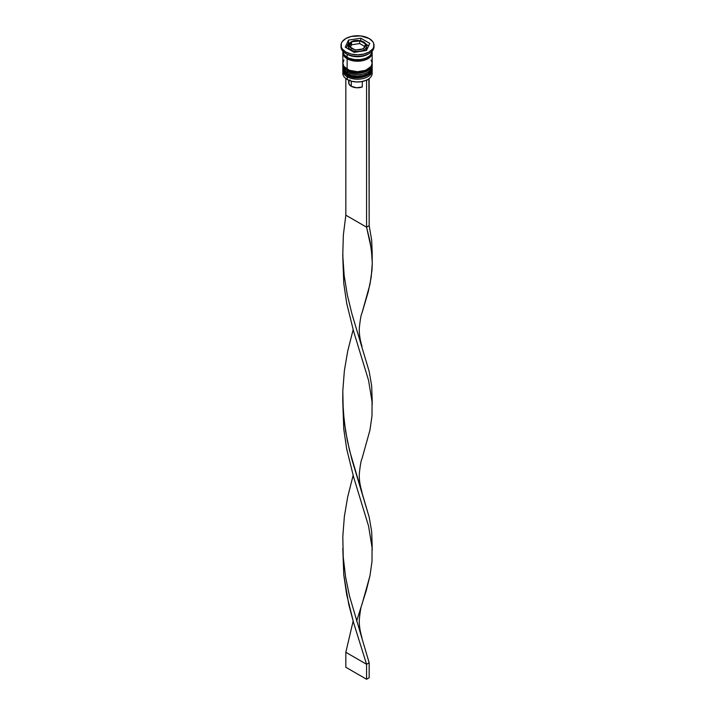 <?xml version="1.0" encoding="UTF-8"?>
<svg xmlns="http://www.w3.org/2000/svg" width="715" height="715" viewBox="0 0 715 715"><rect width="100%" height="100%" fill="white"/><g stroke="black" fill="none" stroke-linecap="round" stroke-linejoin="round"><path stroke-width="1.07" d="M372.032 70.07A14.666 8.464 180 0 1 362.192 76.952A14.666 8.464 180 0 1 347.132 74.914A1.099 0.635 120 0 0 347.356 75.424A1.099 0.635 -60 0 1 347.132 74.914A14.666 8.464 0 0 0 363.113 76.755A14.666 8.464 0 0 0 372.166 68.926C373.57 75.719 356.133 81.269 347.356 75.424C344.228 73.404 342.717 71.241 342.834 68.926A14.666 8.464 0 0 0 347.132 74.914L347.132 74.619A14.666 8.464 0 0 0 362.192 76.657A14.666 8.464 0 0 0 372.032 69.766M372.149 68.184A14.666 8.464 180 0 1 372.166 68.631A14.666 8.464 180 0 1 363.113 76.451A14.666 8.464 180 0 1 347.132 74.619L347.132 74.914A14.666 8.464 180 0 1 343.146 70.669M342.851 68.184A14.666 8.464 0 0 0 347.132 74.619A14.666 8.464 180 0 1 342.834 68.631L342.834 68.926A14.666 8.464 0 0 1 342.834 68.783M347.356 75.424A1.099 0.635 -60 0 0 347.91 75.37L349.966 76.344M352.307 77.068L357.5 77.658L362.693 77.068M365.034 76.344L367.09 75.37M372.032 65.574A14.666 8.464 180 0 1 362.192 72.465A14.666 8.464 180 0 1 347.132 70.427A1.099 0.635 120 0 0 347.356 70.928A1.099 0.635 -60 0 1 347.132 70.427A14.666 8.464 0 0 0 363.113 72.26A14.666 8.464 0 0 0 372.166 64.439C373.57 71.223 356.133 76.773 347.356 70.928C344.228 68.908 342.717 66.745 342.834 64.439A14.666 8.464 0 0 0 347.132 70.427L347.132 70.124A14.666 8.464 0 0 0 362.192 72.161A14.666 8.464 0 0 0 372.032 65.28M372.166 64.439L372.149 63.671A14.666 8.464 180 0 1 372.166 64.136A14.666 8.464 180 0 1 363.113 71.965A14.666 8.464 180 0 1 347.132 70.124L347.132 70.427A14.666 8.464 180 0 1 343.146 66.182M342.834 64.136L342.851 63.671A14.666 8.464 0 0 0 347.132 70.124A14.666 8.464 180 0 1 342.834 64.136L342.834 64.439A14.666 8.464 0 0 1 342.834 64.287M347.356 70.928A1.099 0.635 -60 0 0 347.91 70.874L349.966 71.849M352.307 72.573L357.5 73.171L362.693 72.573M365.034 71.849L367.09 70.874M350.037 58.559A13.567 7.829 0 0 0 364.963 58.559A13.567 7.829 180 0 1 351.083 58.916M366.491 47.235L366.491 49.299L365.749 50.577A9.17 5.291 0 0 0 366.67 48.271L366.67 46.171C367.269 45.438 366.294 44.026 363.756 41.926A1.099 0.635 -60 0 1 363.98 42.435A9.17 5.291 180 0 1 366.67 46.171A9.17 5.291 180 0 1 361.012 51.069A9.17 5.291 180 0 1 351.02 49.916A1.099 0.635 -60 0 1 351.798 48.566A8.071 4.656 180 0 1 349.939 46.895L349.546 46.055A8.071 4.656 180 0 1 351.288 42.31L351.512 44.813L351.512 41.881L352.352 41.693A8.071 4.656 180 0 1 358.85 40.684L359.69 40.612L359.69 43.552L359.69 40.612L365.678 44.071L363.712 48.245L365.294 46.484L365.454 44.5L363.488 48.799L355.31 50.059L349.939 46.895L351.798 48.566L354.694 49.639L349.322 46.6L351.288 42.31L349.707 44.071L349.546 46.055L351.512 41.881L358.85 40.684L355.409 40.782L352.352 41.693L360.306 40.907A8.071 4.656 180 0 1 363.202 41.979L360.306 40.907L365.061 43.651L363.202 41.979A1.099 0.635 -60 0 1 363.756 41.926A1.099 0.635 120 0 0 363.202 41.979A8.071 4.656 180 0 1 365.061 43.651L365.454 44.5A8.071 4.656 180 0 1 363.712 48.245L362.648 48.861A8.071 4.656 180 0 1 356.15 49.871L354.694 49.639A8.071 4.656 180 0 1 351.798 48.566A1.099 0.635 120 0 0 351.02 49.916A9.17 5.291 0 0 0 360.431 51.194A9.17 5.291 0 0 0 366.581 46.886M348.419 45.465A9.17 5.291 0 0 0 351.02 49.916L351.02 50.515L351.02 49.916A9.17 5.291 180 0 1 348.33 46.171L348.509 47.235M366.232 80.259A14.3 8.258 0 0 0 367.608 79.562A14.3 8.258 0 0 0 367.742 79.481A14.3 8.258 0 0 1 366.232 80.259L361.674 81.617L356.579 81.957L351.601 81.242L347.392 79.562A14.3 8.258 0 0 0 366.232 80.259L366.232 80.259M371.979 72.072A14.666 8.464 180 0 1 367.868 79.41A14.666 8.464 180 0 1 347.132 79.41L347.132 79.41A14.666 8.464 0 0 0 363.113 81.242A14.666 8.464 0 0 0 372.166 73.422L372.166 70.722A14.666 8.464 180 0 1 363.113 78.552A14.666 8.464 180 0 1 347.132 76.711A14.666 8.464 0 0 0 363.801 78.373A14.666 8.464 0 0 0 372.086 69.856M347.749 75.638L347.132 79.41L347.132 76.711A14.666 8.464 180 0 1 342.834 70.722A14.666 8.464 180 0 1 342.914 69.856A14.666 8.464 0 0 0 347.132 76.711L347.749 75.638M342.834 66.236A14.666 8.464 180 0 1 342.914 65.369A14.666 8.464 0 0 0 347.132 72.224A14.666 8.464 180 0 1 342.834 66.236L342.834 67.728A14.666 8.464 0 0 0 347.132 73.717L347.132 72.224L347.132 73.717A14.666 8.464 0 0 0 363.113 75.558A14.666 8.464 0 0 0 372.166 67.728L372.166 66.236A14.666 8.464 180 0 1 363.113 74.056A14.666 8.464 180 0 1 347.132 72.224L347.749 71.151L347.132 72.224A14.666 8.464 0 0 0 363.801 73.877A14.666 8.464 0 0 0 372.086 65.369M341.001 45.277L341.001 46.77A16.499 9.527 0 0 0 345.837 53.509L345.837 52.016A16.499 9.527 180 0 1 341.001 45.277A16.499 9.527 180 0 1 351.181 36.474A16.499 9.527 180 0 1 369.163 38.538L360.718 35.929L351.181 36.474L345.837 38.538L342.253 41.631L341.314 43.418L341.314 47.136L342.253 48.924L345.837 52.016L351.181 54.081L357.5 54.805L363.819 54.081L369.163 52.016L372.747 48.924L373.686 47.136L373.686 43.418L372.747 41.631L369.163 38.538A16.499 9.527 180 0 1 373.999 45.277A16.499 9.527 180 0 1 363.819 54.081A16.499 9.527 180 0 1 345.837 52.016L345.837 53.509L347.132 54.26A14.666 8.464 0 0 0 367.868 54.26L369.172 53.509A16.499 9.527 180 0 1 345.837 53.509A16.499 9.527 0 0 0 363.819 55.573A16.499 9.527 0 0 0 373.999 46.77A16.499 9.527 0 0 0 373.954 46.028A16.499 9.527 180 0 1 369.172 53.509M342.834 67.728L343.951 70.973L347.132 73.717L351.887 75.558L357.5 76.201L363.113 75.558L367.868 73.717L371.049 70.973L372.166 67.728A14.666 8.464 0 0 0 372.113 66.987M343.951 59.997L342.834 63.242A14.666 8.464 0 0 0 347.132 69.23L347.132 58.746L354.64 61.07L363.113 60.587L369.7 57.468L371.889 54.412L372.113 52.016A14.666 8.464 180 0 1 372.166 52.758A14.666 8.464 180 0 1 363.113 60.587A14.666 8.464 180 0 1 347.132 58.746L347.132 69.23A14.666 8.464 0 0 0 363.113 71.062A14.666 8.464 0 0 0 372.166 63.242L371.049 59.997M368.484 53.884A14.666 8.464 180 0 1 347.132 54.26L347.132 57.254A14.666 8.464 0 0 0 363.113 59.086A14.666 8.464 0 0 0 372.166 51.266L371.889 52.919L369.7 55.967L365.651 58.308L360.36 59.568L354.64 59.568L349.349 58.308L347.132 57.254L347.132 54.26L345.837 53.509A16.499 9.527 180 0 1 345.828 53.509A16.499 9.527 180 0 1 341.046 46.028M347.258 58.675A14.488 8.365 180 0 1 343.021 52.606L344.121 55.958L347.258 58.675L351.959 60.489L357.5 61.124L363.041 60.489L367.742 58.675L370.879 55.958L371.979 52.606A14.488 8.365 180 0 1 363.166 60.453A14.488 8.365 180 0 1 347.258 58.675M348.938 81.519L349.027 84.084L351.28 86.292L351.28 81.153L351.28 86.292A8.803 5.077 0 0 0 362.291 86.962L362.291 81.501L362.291 86.962L356.579 87.757L351.28 86.292A8.803 5.077 0 0 1 348.697 82.699L348.697 80.223M350.118 79.937L349.412 80.697M366.482 50.461L354.211 52.356L345.229 47.172L348.518 40.094L360.789 38.19L369.771 43.383L366.482 50.461L354.211 52.356L345.229 47.172L348.518 40.094L348.518 43.088L346.328 47.807L348.518 43.088L348.518 40.094L360.789 38.19L360.789 40.791L360.789 38.19L369.771 43.383L366.482 50.461M342.834 51.266A14.666 8.464 0 0 0 347.132 57.254L343.951 54.501L342.834 51.14M342.834 52.758A14.666 8.464 180 0 0 347.132 58.746L343.951 56.002L342.887 52.016A14.666 8.464 180 0 0 342.834 52.758L342.834 63.242L343.951 66.477L349.349 70.285L357.5 71.706L365.651 70.285L371.049 66.477L372.166 63.242L372.166 52.758M342.834 70.722L342.834 73.422A14.666 8.464 0 0 0 347.132 79.41L347.132 79.41A14.666 8.464 180 0 1 343.021 72.072M347.132 54.26L345.828 53.509M349.948 42.864L348.518 43.088L349.948 42.864M368.672 45.742L366.187 44.303L368.672 45.742M348.509 49.299L348.33 48.271A9.17 5.291 0 0 0 348.428 49.022M351.512 44.813L350.413 47.172L351.512 44.813L359.69 43.552L351.512 44.813M364.587 46.377L359.69 43.552L364.587 46.377M368.86 78.775L366.572 80.455L366.572 227.164L345.837 215.188L345.837 78.552L345.837 215.188L343.343 235.11L342.762 255.371L344.174 275.543L347.383 295.215L351.968 314.046L369.163 371.371L371.657 385.725L372.202 400.641L371.657 385.725L369.163 371.371L351.968 314.046L347.383 295.215L344.174 275.543L342.762 255.371L343.343 235.11L345.837 215.188L366.572 227.164L366.572 80.455L369.163 78.963L369.163 225.663L366.572 227.164L370.173 241.956L372.068 256.158L372.283 263.156L371.21 277.223L368.279 291.72L361.978 313.072L369.959 284.4L371.988 270.163L372.283 263.156L371.362 249.106L366.572 227.164L369.163 225.663L371.657 240.017L372.238 254.04L371.657 240.017L369.163 225.663L368.86 78.775M342.798 256.846L343.79 283.614L346.721 303.401L353.657 331.519L368.565 380.362L372.068 401.866L371.988 415.871L369.959 430.099L361.978 458.78L369.959 430.099L371.988 415.871L372.068 401.866L368.565 380.362L353.657 331.519L346.721 303.401L343.79 283.614L342.798 256.846M342.798 548.262L343.79 575.03L348.759 604.434L353.657 622.926L366.572 664.28L369.163 662.787L349.537 596.167L345.577 576.88L343.227 556.913L342.807 536.643L344.362 516.498L347.696 496.88L353.13 475.412L347.696 496.88L344.362 516.498L342.807 536.643L343.227 556.913L345.577 576.88L349.537 596.167L369.163 662.787L369.163 677.757L369.163 662.787L366.572 664.28L353.657 622.926L346.721 594.817L343.79 575.03L342.798 548.262M361.978 637.762C359.86 630.603 358.993 624.329 359.377 618.94C360.226 610.851 361.093 606.025 361.978 604.47L369.959 575.807L371.988 561.579L372.068 547.574L368.565 526.07L353.657 477.227L346.721 449.109L343.79 429.322L342.798 402.554L343.79 429.322L346.721 449.109L353.657 477.227L368.565 526.07L372.068 547.574L371.988 561.579L369.959 575.807L366.241 590.662L356.624 621.121M345.837 652.303L353.13 621.121L345.837 652.303L366.572 664.28L366.572 679.25L366.572 664.28L345.837 652.303L345.837 667.274L345.837 652.303M372.202 546.34L371.657 531.433L369.163 517.079L351.968 459.754L347.383 440.923L344.174 421.251L342.762 401.079L342.807 390.935L344.362 370.79L347.696 351.172L353.13 329.704L347.696 351.172L344.362 370.79L342.807 390.935L343.227 411.205L345.577 431.172L349.537 450.459L369.163 517.079L371.657 531.433L372.202 550.184M369.163 677.757L366.572 679.25L345.837 667.274L366.572 679.25L369.163 677.757M372.166 68.926L372.149 68.166M342.851 68.166L342.834 68.631M373.999 45.277L373.999 46.77M363.756 41.926C359.037 39.593 349.832 39.236 348.33 46.171M342.878 254.54L342.878 259.161M372.202 404.476L372.202 400.632M361.978 346.355C359.86 339.187 358.993 332.913 359.377 327.533C360.226 319.435 361.093 314.618 361.978 313.063M372.202 258.767L372.202 254.924M361.978 492.054C359.86 484.895 358.993 478.621 359.377 473.241C360.226 465.143 361.093 460.317 361.978 458.771"/></g></svg>
